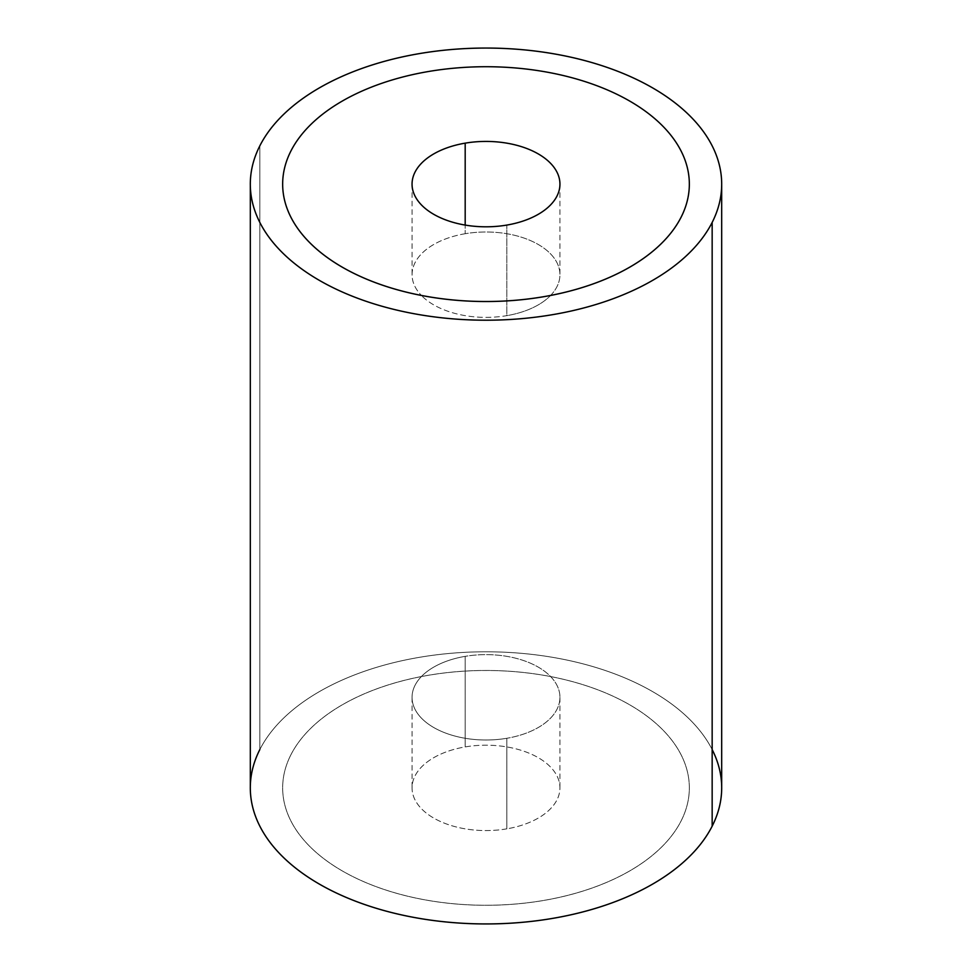 <?xml version="1.0" encoding="UTF-8"?>
<svg xmlns="http://www.w3.org/2000/svg" width="972" height="972" viewBox="0 0 972 972"><rect width="100%" height="100%" fill="white"/><g stroke="black" fill="none" stroke-linecap="round" stroke-linejoin="round"><path stroke-width="0.73" stroke-dasharray="4.86 3.65" d="M712.16 749.558A235.686 136.068 0 0 0 486 651.787A235.686 136.068 0 0 0 259.84 749.558L259.84 145.824L259.84 749.558A235.686 136.068 180 0 1 519.522 653.172A235.686 136.068 180 0 1 721.686 787.867M290.883 754.819A203.342 117.393 180 0 1 428.749 675.212A203.342 117.393 180 0 1 629.783 704.858A203.342 117.393 180 0 1 681.117 820.915A203.342 117.393 180 0 1 543.251 900.509A203.342 117.393 180 0 1 342.217 870.876A203.342 117.393 180 0 1 290.883 754.819A203.342 117.393 0 0 0 342.217 870.888A203.342 117.393 0 0 0 543.251 900.534A203.342 117.393 0 0 0 681.117 820.927A203.342 117.393 0 0 0 629.783 704.87A203.342 117.393 0 0 0 428.749 675.236A203.342 117.393 0 0 0 290.883 754.831M250.314 787.867A235.686 136.068 180 0 1 259.84 749.558M689.342 184.121A203.342 117.393 0 0 0 428.749 71.491A203.342 117.393 0 0 0 290.883 151.085A203.342 117.393 0 0 0 282.658 184.121M550.614 295.427A73.945 42.695 0 0 0 559.945 274.675A73.945 42.695 0 0 0 465.187 233.717L465.187 225.079L465.187 233.717A73.945 42.695 180 0 1 556.956 262.659A73.945 42.695 180 0 1 506.813 315.645A73.945 42.695 180 0 1 421.398 295.452A73.945 42.695 0 0 0 506.813 315.645L506.813 225.079L506.813 315.645A73.945 42.695 0 0 0 550.602 295.452M465.187 233.717A73.945 42.695 0 0 0 412.055 274.675A73.945 42.695 0 0 0 421.386 295.427A73.945 42.695 180 0 1 465.187 233.717M506.813 738.283A73.945 42.695 180 0 1 412.055 697.325A73.945 42.695 180 0 1 465.187 656.355L465.187 746.921A73.945 42.695 0 0 0 412.055 787.879A73.945 42.695 0 0 0 506.813 828.849L506.813 738.283A73.945 42.695 0 0 0 556.956 685.296A73.945 42.695 0 0 0 465.187 656.355A73.945 42.695 0 0 0 415.044 709.341A73.945 42.695 0 0 0 506.813 738.283L506.813 828.849A73.945 42.695 0 0 0 559.945 787.879A73.945 42.695 0 0 0 465.187 746.921L465.187 656.355A73.945 42.695 180 0 1 559.945 697.325A73.945 42.695 180 0 1 506.813 738.283M506.813 828.849A73.945 42.695 180 0 1 415.044 799.895A73.945 42.695 180 0 1 465.187 746.921A73.945 42.695 180 0 1 556.956 775.863A73.945 42.695 180 0 1 506.813 828.849M412.055 184.121L412.055 274.675M559.945 184.121L559.945 274.675M412.055 697.325L412.055 787.879M559.945 697.325L559.945 787.879"/><path stroke-width="1.46" d="M721.686 184.133L721.686 787.867A235.686 136.068 180 0 1 712.16 826.176L712.16 222.442A235.686 136.068 0 0 0 721.686 184.133A235.686 136.068 0 0 0 519.522 49.438A235.686 136.068 0 0 0 259.84 145.824A235.686 136.068 0 0 0 250.314 184.133A235.686 136.068 0 0 0 452.478 318.828A235.686 136.068 0 0 0 712.16 222.442L712.16 826.176A235.686 136.068 0 0 0 712.16 749.558M259.84 749.558A235.686 136.068 0 0 0 419.649 918.431A235.686 136.068 0 0 0 712.16 826.176A235.686 136.068 180 0 1 452.478 922.562A235.686 136.068 180 0 1 250.314 787.867L250.314 184.133M712.16 222.442A235.686 136.068 180 0 1 419.649 314.709A235.686 136.068 180 0 1 259.84 145.824A235.686 136.068 180 0 1 552.351 53.569A235.686 136.068 180 0 1 712.16 222.442M282.658 184.121A203.342 117.393 0 0 0 543.251 296.788A203.342 117.393 0 0 0 681.117 217.181A203.342 117.393 0 0 0 689.342 184.121M506.813 225.079A73.945 42.695 180 0 1 412.055 184.121A73.945 42.695 180 0 1 465.187 143.151L465.187 225.079L465.187 143.151A73.945 42.695 180 0 1 559.945 184.121A73.945 42.695 180 0 1 506.813 225.079A73.945 42.695 0 0 0 556.956 172.105A73.945 42.695 0 0 0 465.187 143.151A73.945 42.695 0 0 0 415.044 196.137A73.945 42.695 0 0 0 506.813 225.079M428.749 71.466A203.342 117.393 180 0 1 629.783 101.112A203.342 117.393 180 0 1 681.117 217.169A203.342 117.393 180 0 1 543.251 296.764A203.342 117.393 180 0 1 342.217 267.13A203.342 117.393 180 0 1 290.883 151.073A203.342 117.393 180 0 1 428.749 71.466"/></g></svg>
